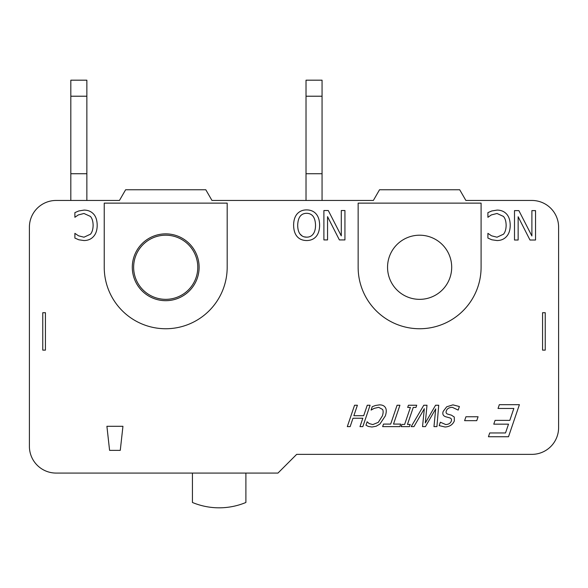 <?xml version="1.0" encoding="UTF-8"?>
<svg xmlns="http://www.w3.org/2000/svg" width="588" height="588" viewBox="0 0 588 588"><rect width="100%" height="100%" fill="white"/><g stroke="black" fill="none" stroke-linecap="round" stroke-linejoin="round"><path stroke-width="0.88" d="M306.025 173.725L322.062 173.725L322.062 80.181L306.025 80.181L306.025 200.457M322.062 173.725L322.062 200.457M70.825 173.725L86.862 173.725L86.862 80.181L70.825 80.181L70.825 200.457M86.862 173.725L86.862 200.457M192.438 473.075L192.438 502.475A69.494 69.494 0 0 0 245.894 502.475L245.894 473.075M545.238 350.125L545.238 312.706L542.562 312.706L542.562 350.125L545.238 350.125M133.638 267.275A32.075 32.075 0 0 1 165.706 235.2A32.075 32.075 0 0 1 197.781 267.275A32.075 32.075 0 0 1 165.706 299.343A32.075 32.075 0 0 1 133.638 267.275M122.943 426.3L120.275 450.357L109.581 450.357L106.913 426.3L122.943 426.3L120.275 450.357L109.581 450.357L106.906 426.3M42.762 312.706L42.762 350.125L45.438 350.125L45.438 312.706L42.762 312.706M296.675 454.362L277.962 473.075L56.125 473.075A26.725 26.725 0 0 1 29.4 446.343L29.4 227.181A26.725 26.725 0 0 1 56.125 200.457L119.445 200.457L125.619 189.762L205.8 189.762L211.974 200.457L373.358 200.457L379.525 189.762L459.706 189.762L465.88 200.457L531.875 200.457A26.725 26.725 0 0 1 558.6 227.181L558.6 427.638A26.725 26.725 0 0 1 531.875 454.362L296.675 454.362M372.792 424.573L378.268 422.375L382.376 415.914C383.31 413.019 383.376 410.865 382.582 409.446L378.665 407.315L374.159 408.373L371.094 410.093L372.233 406.698L375.497 405.485L379.517 404.86C382.347 404.86 384.331 405.793 385.456 407.668C386.559 409.535 386.522 412.284 385.338 415.914L379.892 424.058L376.122 426.249L371.939 427.006L368.375 426.447L365.964 425.197L367.125 421.772L369.132 423.551L372.792 424.573L378.268 422.375M316.087 236.567C313.757 239.198 310.604 240.521 306.627 240.543C302.577 240.477 299.417 239.147 297.146 236.567C294.86 233.928 293.684 230.151 293.618 225.226C293.647 220.375 294.823 216.605 297.146 213.907C299.593 211.21 302.754 209.872 306.627 209.909C310.611 209.923 313.772 211.254 316.109 213.907C318.402 216.568 319.571 220.338 319.615 225.226C319.563 230.121 318.387 233.899 316.087 236.567C313.757 239.198 310.604 240.521 306.627 240.543M508.51 436.744L488.444 436.744L489.716 432.952L505.518 432.952L508.51 424.168L493.773 424.168L495.074 420.376L509.811 420.376L513.838 408.469L498.036 408.469L499.337 404.676L519.402 404.676L508.51 436.744M416.716 405.242L415.973 407.425L413.254 407.425L407.462 424.44L410.181 424.44L409.454 426.623L401.17 426.623L401.898 424.44L404.625 424.44L410.409 407.425L407.69 407.425L408.432 405.242L416.716 405.242M459.39 406.521L458.177 410.093L452.304 407.315C449.114 407.433 447.123 408.623 446.329 410.887C445.719 412.57 446.226 413.658 447.85 414.165L451.386 415.135L454.267 417.024L454.348 420.883C452.775 424.654 449.68 426.697 445.079 427.006L439.192 425.616L440.353 422.221L445.719 424.543C448.57 424.426 450.423 423.309 451.283 421.177C451.871 419.413 451.319 418.303 449.636 417.855L445.638 416.73C443.051 415.812 442.25 414.011 443.227 411.335L446.689 406.8L452.929 404.86L459.39 406.521M313.132 234.112C311.559 236.178 309.384 237.192 306.605 237.162C303.849 237.162 301.681 236.148 300.101 234.112C298.535 232.106 297.734 229.144 297.69 225.226C297.947 217.391 300.916 213.407 306.605 213.29C312.294 213.407 315.278 217.391 315.536 225.226C315.513 229.092 314.712 232.054 313.132 234.112L313.977 232.789M314.918 230.349L315.153 229.357M315.447 227.328L315.536 225.226M300.101 234.112L302.225 236.038M304.114 236.839L306.605 237.162M506.518 213.959C508.921 216.531 510.156 220.309 510.215 225.3C510.178 230.143 508.958 233.877 506.54 236.494C504.166 239.162 500.983 240.514 496.992 240.543L491.818 239.786L487.908 238.066L487.908 233.348L491.531 235.803L497.014 237.207L503.519 234.186C505.217 232.113 506.092 229.151 506.136 225.3C506.077 221.316 505.165 218.354 503.424 216.413L497.014 213.481L491.318 214.936L487.908 217.295L487.908 212.621L491.818 210.952L497.058 210.1C500.947 210.1 504.1 211.386 506.518 213.959M518.881 210.622L531.89 235.972L531.89 210.622L535.536 210.622L535.536 240.022L529.986 240.022L518.146 216.744L518.146 240.022L514.5 240.022L514.5 210.622L518.881 210.622M328.288 210.526L341.29 235.876L341.29 210.526L344.935 210.526L344.935 239.926L339.386 239.926L327.545 216.649L327.545 239.926L323.9 239.926L323.9 210.526L328.288 210.526M93.499 213.959C95.903 216.531 97.13 220.309 97.189 225.3C97.16 230.143 95.932 233.877 93.521 236.494C91.147 239.162 87.965 240.514 83.966 240.543L78.799 239.786L74.889 238.066L74.889 233.348L78.513 235.803L83.988 237.207L90.493 234.186C92.191 232.113 93.066 229.151 93.117 225.3C93.051 221.316 92.147 218.354 90.398 216.413L83.988 213.481L78.3 214.936L74.889 217.295L74.889 212.621L78.799 210.952L84.04 210.1C87.921 210.1 91.074 211.386 93.499 213.959M423.801 405.242L426.991 405.242L425.308 422.985L435.568 405.242L438.721 405.242L436.921 426.623L433.973 426.623L435.708 408.895L425.433 426.623L422.537 426.623L424.323 408.689L413.945 426.623L411.174 426.623L423.801 405.242M393.512 424.088L400.685 424.088L399.84 426.623L382.648 426.623L383.501 424.088L390.675 424.088L397.084 405.242L399.928 405.242L393.512 424.088M357.401 405.242L353.851 415.701L363.693 415.701L367.25 405.242L370.087 405.242L362.825 426.623L359.988 426.623L362.825 418.237L352.984 418.237L350.147 426.623L347.302 426.623L354.564 405.242L357.401 405.242M478.073 416.76L476.75 420.663L464.608 420.663L465.939 416.76L478.073 416.76M481.094 267.275A61.475 61.475 0 0 1 419.619 328.743A61.475 61.475 0 0 1 358.143 267.275L358.143 203.125L481.094 203.125L481.094 267.275M451.694 267.275A32.075 32.075 0 0 1 403.581 295.051A32.075 32.075 0 0 1 403.581 239.5A32.075 32.075 0 0 1 451.694 267.275M104.238 267.275L104.238 203.125L227.181 203.125L227.181 267.275A61.475 61.475 0 0 1 165.706 328.743A61.475 61.475 0 0 1 104.238 267.275M199.119 267.275A33.406 33.406 0 0 1 149.007 296.205A33.406 33.406 0 0 1 149.007 238.338A33.406 33.406 0 0 1 199.119 267.275M322.062 96.219L306.025 96.219M86.862 96.219L70.825 96.219"/></g></svg>
